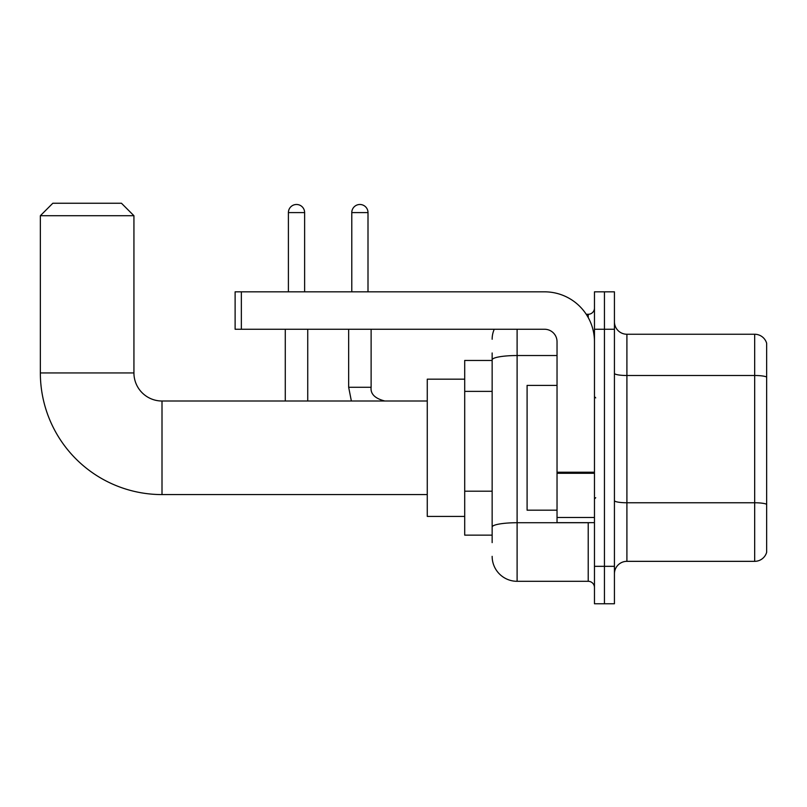 <?xml version="1.0" encoding="UTF-8"?>
<svg xmlns="http://www.w3.org/2000/svg" width="807" height="807" viewBox="0 0 807 807"><rect width="100%" height="100%" fill="white"/><g stroke="black" fill="none" stroke-linecap="round" stroke-linejoin="round"><path stroke-width="1.21" d="M492.149 360.457L464.701 360.457L464.701 535.132L492.149 535.132M492.149 542.617L492.149 352.972M594.466 566.332L594.466 603.757L604.443 603.757L604.443 566.332L604.443 603.757L614.43 603.757L614.43 566.332L604.443 566.332L604.443 329.256L604.443 566.332L594.466 566.332L594.466 329.256L604.443 329.256L604.443 291.831L604.443 329.256L614.43 329.256L614.43 566.332M614.43 329.256L614.43 291.831L594.466 291.831L594.466 329.256M517.105 329.256L517.105 581.302L588.222 581.302L588.222 522.654M586.235 314.286L588.222 314.286A6.234 6.234 0 0 0 594.466 308.052M492.149 383.9L492.149 359.861A24.956 4.338 180 0 1 517.105 355.534L557.032 355.534M594.466 587.536A6.234 6.234 0 0 0 588.222 581.302M492.149 339.243A24.956 24.956 0 0 1 494.237 329.256M517.105 581.302A24.956 24.956 0 0 1 492.149 556.346M614.43 573.817A12.478 12.478 0 0 1 626.908 561.339L754.676 561.339L754.676 334.249L626.908 334.249A12.478 12.478 0 0 1 614.43 321.771A12.478 12.478 0 0 0 626.908 334.249L626.908 561.339M766.65 343.237A12.478 12.478 0 0 0 754.676 334.249A12.478 12.478 0 0 1 766.65 343.237L766.65 552.351A12.478 12.478 0 0 1 754.676 561.339M427.266 494.58L162.005 494.58A121.655 121.655 0 0 1 40.35 372.935L40.35 215.721L52.828 203.243L121.454 203.243L133.932 215.721L40.35 215.721M162.005 494.58L162.005 401.008A28.074 28.074 0 0 1 133.932 372.935L133.932 215.721M464.701 379.169L427.266 379.169L427.266 516.419L464.701 516.419M288.402 291.831L288.402 212.594A8.11 8.11 0 0 1 296.512 204.484A8.11 8.11 0 0 1 304.622 212.594L304.622 291.831M307.739 401.008L307.739 329.256M285.275 401.008L285.275 329.256M351.781 291.831L351.781 212.594A8.11 8.11 0 0 1 359.892 204.484A8.11 8.11 0 0 1 368.002 212.594L368.002 291.831M594.466 522.654L557.032 522.654L557.032 472.206L594.466 472.206M594.466 341.734A49.913 49.913 0 0 0 544.554 291.831L241.354 291.831L241.354 329.256L544.554 329.256A12.478 12.478 0 0 1 557.032 341.734L557.032 472.206M241.354 329.256L235.119 329.256L235.119 291.831L241.354 291.831M557.032 385.403L527.092 385.403L527.092 510.185L557.032 510.185M492.149 391.385L464.701 391.385M492.149 491.201L464.701 491.201M590.391 522.654A6.234 1.079 0 0 1 588.222 522.724L517.105 522.724A24.956 4.338 180 0 0 492.149 527.062M588.222 317.575L588.222 314.286M766.65 377.051A12.478 2.169 180 0 0 754.676 375.497L626.908 375.497A12.478 2.169 0 0 1 614.43 373.328M766.65 504.325A12.478 2.169 180 0 0 754.676 502.761L626.908 502.761A12.478 2.169 -0 0 1 614.43 500.592M40.35 372.935L133.932 372.935M288.402 212.594L304.622 212.594M351.368 401.008L348.664 387.279L351.368 401.008L348.664 387.279L371.099 387.279C370.363 393.937 374.942 398.507 384.848 401.008C374.942 398.507 370.363 393.937 371.119 387.279L371.119 329.256M351.781 212.594L368.002 212.594M594.466 473.285L557.032 473.285M557.032 517.499L594.466 517.499M427.266 401.008L162.005 401.008M371.119 387.279C370.363 393.937 374.942 398.507 384.848 401.008M348.664 387.279L348.664 329.256M595.707 397.881L594.466 396.64M595.707 497.707L594.466 498.948"/></g></svg>
